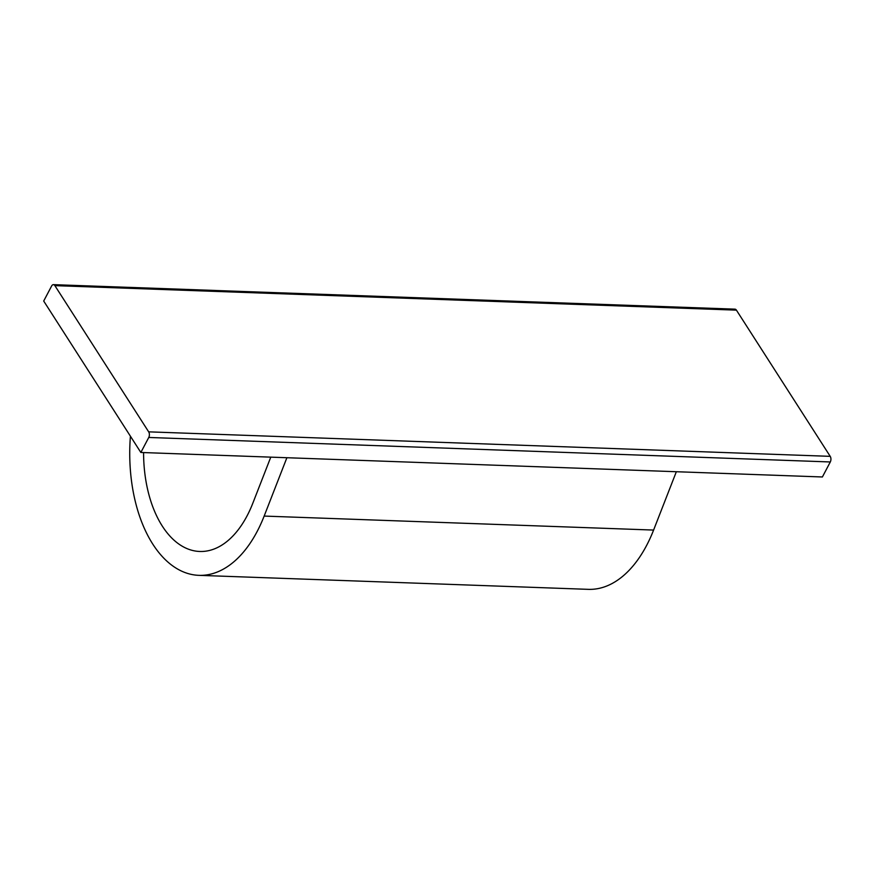 <?xml version="1.0" encoding="UTF-8"?>
<svg xmlns="http://www.w3.org/2000/svg" width="874" height="874" viewBox="0 0 874 874"><rect width="100%" height="100%" fill="white"/><g stroke="black" fill="none" stroke-linecap="round" stroke-linejoin="round"><path stroke-width="1.31" d="M54.876 285.634A3.977 2.305 -87.9 0 0 53.434 284.651A3.977 2.305 -87.9 0 0 51.61 286.027L43.7 301.038L140.845 452.47L148.766 437.459A3.977 2.305 -87.9 0 0 148.667 431.843L54.876 285.634L217.145 291.468A3.977 2.305 -87.9 0 0 215.703 290.485L53.434 284.651M736.411 310.139L574.142 304.305A3.977 2.305 -87.9 0 0 572.699 303.322L734.968 309.156A3.977 2.305 -87.9 0 1 736.411 310.139L830.213 456.348A3.977 2.305 -87.9 0 1 830.3 461.964L822.39 476.975L140.845 452.47M143.576 452.568A103.493 59.836 92.1 0 0 199.775 551.472A103.493 59.836 92.1 0 0 252.783 503.315L270.776 457.146M676.345 471.72L653.599 530.07L264.156 516.075L286.891 457.725M653.599 530.07A127.375 73.645 92.1 0 1 588.366 589.349L198.922 575.343A127.375 73.645 92.1 0 1 130.412 436.213M264.156 516.075A127.375 73.645 92.1 0 1 198.922 575.343M830.3 461.964L148.766 437.459M830.213 456.348L148.667 431.843M574.142 304.305L217.145 291.468M215.703 290.496L572.699 303.333"/></g></svg>
